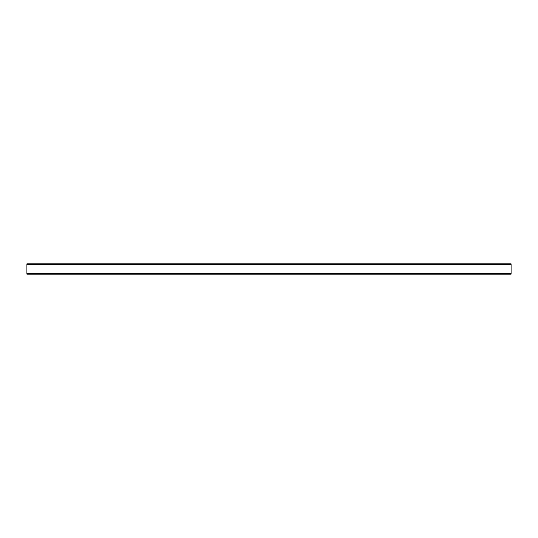 <?xml version="1.0" encoding="UTF-8"?>
<svg xmlns="http://www.w3.org/2000/svg" width="538" height="538" viewBox="0 0 538 538"><rect width="100%" height="100%" fill="white"/><g stroke="black" fill="none" stroke-linecap="round" stroke-linejoin="round"><path stroke-width="0.4" stroke-dasharray="2.69 2.02" d="M511.1 273.539L26.9 273.539L511.1 273.539L26.9 273.539L26.9 274.151L511.1 274.151L511.1 263.849L26.9 263.849L26.9 273.539L26.9 264.461L511.1 264.461L511.1 273.539L511.1 264.252L26.9 264.461L511.1 264.461M26.9 273.539L26.9 264.461M26.9 264.252L511.1 264.252L26.9 264.252M511.1 273.748L26.9 273.748L511.1 273.748"/><path stroke-width="0.81" d="M511.1 264.461L26.9 264.461L26.9 263.849L511.1 263.849L511.1 274.151L26.9 274.151L26.9 273.539L511.1 273.539M26.9 264.461L26.9 273.539"/></g></svg>
